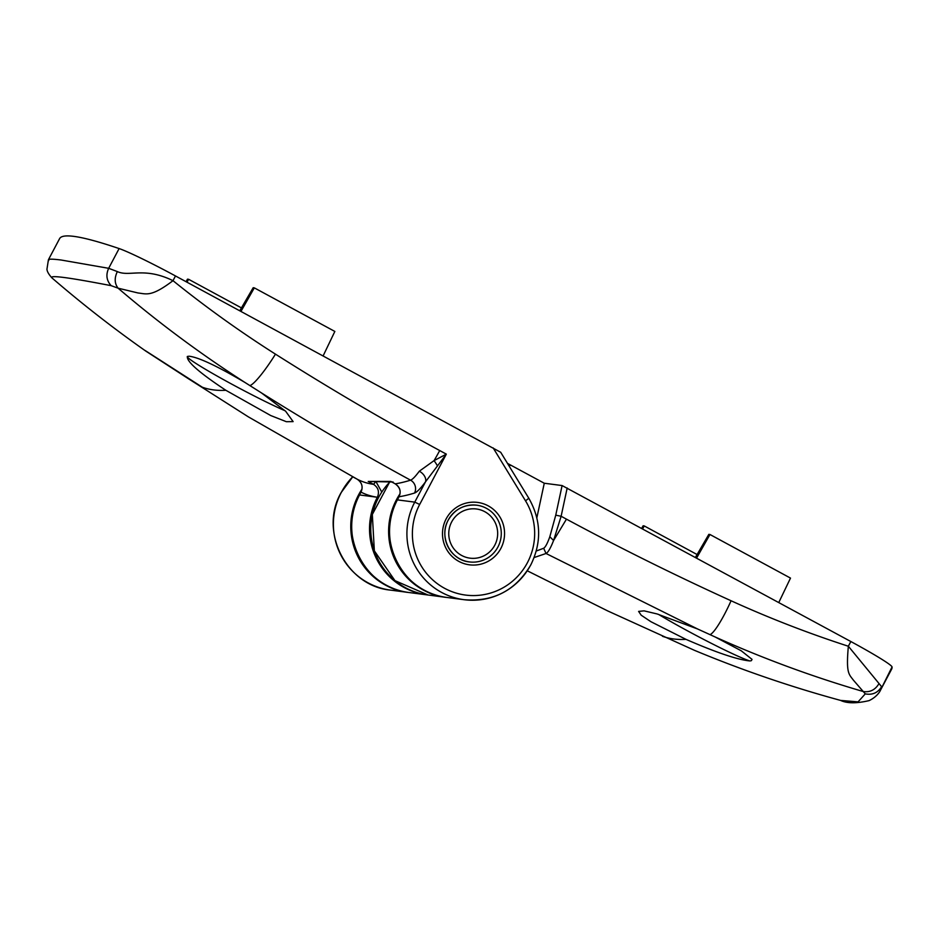<?xml version="1.0" encoding="UTF-8"?>
<svg xmlns="http://www.w3.org/2000/svg" width="939" height="939" viewBox="0 0 939 939"><rect width="100%" height="100%" fill="white"/><g stroke="black" fill="none" stroke-linecap="round" stroke-linejoin="round"><path stroke-width="1.41" d="M191.533 380.354A61.974 3.627 27.9 0 1 187.976 378.44L248.295 416.822L357.196 479.207C361.961 482.446 363.229 486.742 361.022 492.118L359.543 494.935A66.751 65.824 97.4 0 0 408.911 592.509C364.719 588.577 336.96 533.704 359.496 494.947L377.372 497.259C379.591 491.883 378.323 487.587 373.558 484.36L368.229 481.449L390.8 481.414L395.26 483.855C400.026 487.083 401.282 491.39 399.04 496.754L397.397 499.865A66.751 65.824 97.4 0 0 446.764 597.439C402.573 593.495 374.814 538.634 397.35 499.877L414.756 502.13L425.508 481.824C420.566 488.48 416.916 492.212 414.533 493.034A1991.889 308.168 118.4 0 1 399.04 496.754L397.35 499.877M111.201 285.679C106.541 280.679 105.696 274.892 108.666 268.308L117.34 271.582C129.406 277.169 144.078 266.535 172.999 280.679C151.038 297.311 146.461 293.86 138.056 292.98L118.091 288.179L111.201 285.679C68.394 277.381 48.664 274.822 52.032 277.979L52.032 277.979C82.127 303.931 113.384 328.31 145.862 351.139L187.976 378.44M48.758 260.502C47.056 258.906 51.234 258.753 61.293 260.044L108.666 268.308L119.112 248.565A953.519 55.871 -152.1 0 0 73.829 236.37A953.519 55.871 -152.1 0 0 59.603 238.623L48.417 259.751L46.95 269.188C47.067 271.418 48.699 274.294 51.845 277.803M119.112 248.565A57.209 3.357 27.9 0 1 175.487 275.96L500.698 452.281L528.81 498.245L525.523 500.839L493.163 447.915M285.104 410.766A61.974 3.627 27.9 0 1 223.646 379.696A61.974 3.627 27.9 0 1 187.295 356.585M398.993 496.766C401.329 491.731 400.073 487.423 395.213 483.843L395.26 483.855A1982.346 306.689 -61.6 0 0 410.554 480.169C359.954 452.621 310.246 423.524 261.429 392.889L285.679 411.282L293.121 421.611L286.36 421.705L270.737 415.543L225.841 390.284C199.162 372.619 186.345 361.339 187.401 356.456L187.659 356.362M187.237 356.679L188.903 356.198C198.364 357.184 217.085 365.964 245.079 382.537C200.606 354.003 158.28 322.547 118.091 288.179C114.523 283.59 114.276 278.061 117.34 271.582M175.487 275.96L172.999 280.679C205.758 307.1 239.926 331.584 275.467 354.144C329.12 388.183 383.863 420.32 439.698 450.544L446.33 454.136L425.508 481.824A9.531 6.327 -143.6 0 0 419.322 471.202L434.053 460.626L446.33 454.136L419.674 504.466A61.974 61.129 97.4 0 0 444.581 588.295A61.974 61.129 97.4 0 0 527.378 562.766A61.974 61.129 97.4 0 0 525.523 500.839M261.429 392.889L245.079 382.537M145.111 350.493L202.355 387.232A1975.691 305.656 118.4 0 0 225.841 390.284M414.533 493.034A9.531 9.308 -107.3 0 0 410.554 480.169C412.456 479.512 415.378 476.519 419.322 471.202M376.504 482.599L381.762 492.036M395.213 483.843L390.8 481.414M368.229 481.449L393.112 482.012M359.496 494.947L361.022 492.118A1991.889 308.168 118.4 0 0 377.372 497.247L378.44 497.693L377.372 497.247A66.751 65.824 -82.6 0 0 426.74 594.833L408.911 592.509M240.959 311.396L254.316 287.862L253.19 287.71L239.774 310.762M254.316 287.862L334.847 331.444L323.133 355.881M186.978 282.181L188.622 279.306L187.495 279.153L186.028 281.665M188.622 279.306L241.44 307.898M536.286 551.017L543.658 548.259C545.371 547.273 547.425 543.435 549.82 536.732L555.747 515.171L561.123 516.262L553.587 540.5L566.463 519.15C620.433 548.2 675.294 575.407 731.07 600.76C769.346 618.167 808.444 633.32 848.351 646.243L881.604 686.691C877.812 692.841 872.366 695.224 865.277 693.862L863.246 691.527C812.634 676.761 763.278 658.579 715.178 636.994L697.583 628.977L546.04 553.494L534.162 557.531M715.178 636.994L741.282 650.809L752.022 659.366L751.388 660.657L749.921 660.95C737.678 659.777 716.363 652.57 685.963 639.353L650.95 621.724L641.196 615.209L638.614 611.406L644.084 610.855L657.159 613.965L697.583 628.977M507.494 463.385L544.268 483.233L536.85 517.812M555.747 515.171L562.097 485.557L544.268 483.233M562.097 485.557L850.851 641.537A57.209 3.357 -152.1 0 1 892.05 666.96A953.519 55.871 -152.1 0 1 891.663 669.096L880.477 690.212C880.242 690.904 877.331 696.691 869.08 700.623C856.544 703.546 847.06 703.475 840.616 700.424L858.082 701.867L865.277 693.862M892.05 666.96L880.477 690.212M527.284 570.795L607.756 610.949L694.238 650.234C741.951 670.117 790.732 686.843 840.593 700.412L840.616 700.424M878.881 683.792C875.148 689.919 869.937 692.501 863.246 691.527L853.457 680.223C848.879 674.073 845.945 673.451 848.351 646.243L850.851 641.537M549.82 536.732L553.587 540.5C550.559 548.176 548.047 552.508 546.04 553.494L543.658 548.259L546.04 553.494M749.921 660.95A61.974 3.627 27.9 0 1 658.462 614.352M641.677 528.305L643.133 525.793L644.26 525.946L697.09 554.538M644.26 525.946L642.628 528.821M695.423 557.402L708.839 534.35L709.966 534.502L696.609 558.036M709.966 534.502L790.497 578.095L778.783 602.521M496.754 526.756A24.79 24.449 97.4 0 0 466.566 509.748A24.79 24.449 97.4 0 0 449.675 540.394A24.79 24.449 97.4 0 0 479.864 557.402A24.79 24.449 97.4 0 0 496.754 526.756M427.362 594.915A66.751 65.824 -82.6 0 1 426.74 594.833L427.374 594.915M360.987 492.13C363.264 486.86 361.996 482.552 357.196 479.207L357.196 479.207A1982.346 306.689 -61.6 0 0 373.558 484.36L375.037 482.505M500.863 548.411A31.468 31.034 -82.6 0 1 458.831 561.381A31.468 31.034 -82.6 0 1 446.189 518.821A31.468 31.034 -82.6 0 1 488.233 505.863A31.468 31.034 -82.6 0 1 500.863 548.411M448.208 520.1A28.604 28.217 97.4 0 0 469.371 561.921A28.604 28.217 97.4 0 0 497.916 547.014A28.604 28.217 97.4 0 0 476.754 505.194A28.604 28.217 97.4 0 0 448.232 520.053M528.739 498.21L528.81 498.245C541.193 520.065 541.85 542.284 530.805 564.891C515.664 590.443 493.433 602.052 464.124 599.704A66.751 65.824 -82.6 0 1 414.756 502.13L419.674 504.466M275.467 354.144A38.135 5.728 122.4 0 1 250.056 385.53M530.735 564.902A66.751 65.824 -82.6 0 1 464.124 599.704L446.764 597.439M439.698 450.544A38.135 5.904 118.4 0 1 434.053 460.626A9.531 1.432 -123.9 0 1 437.304 465.568M389.521 482.353A66.751 65.824 97.4 0 0 378.617 497.424A66.751 65.824 97.4 0 0 427.996 594.997L445.825 597.321A66.751 65.824 -82.6 0 1 396.458 499.748A66.751 65.824 -82.6 0 1 399.991 493.82M662.476 636.29A1975.691 305.656 -61.6 0 0 685.963 639.353M390.612 590.126C346.397 586.182 318.626 531.321 341.162 492.564L352.747 476.789A66.751 65.824 97.4 0 0 341.233 492.552A66.751 65.824 97.4 0 0 390.612 590.126L407.972 592.392A66.751 65.824 -82.6 0 1 358.604 494.818A66.751 65.824 -82.6 0 1 361.996 489.102M567.191 487.987L561.123 516.262L566.463 519.15M710.166 634.588A38.135 6.045 -65.5 0 0 731.07 600.76M511.25 465.357L508.75 465.451M469.371 561.921C450.509 560.266 438.572 536.756 448.243 520.1C454.746 509.149 464.253 504.184 476.754 505.194M352.735 476.777L351.902 476.331M352.665 476.742L357.196 479.207M389.474 482.353L372.325 514.455L374.344 550.829L394.955 580.642L427.996 594.997"/></g></svg>
